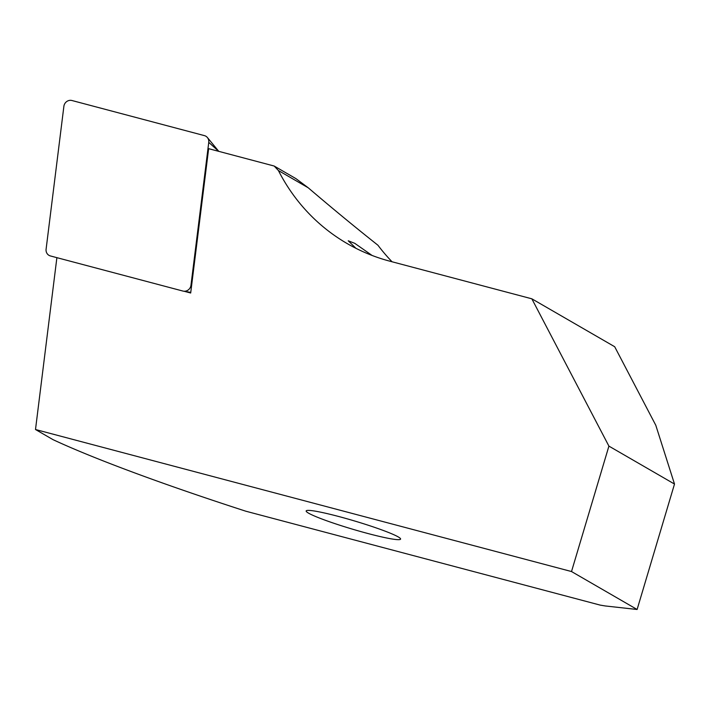 <?xml version="1.0" encoding="UTF-8"?>
<svg xmlns="http://www.w3.org/2000/svg" width="710" height="710" viewBox="0 0 710 710"><rect width="100%" height="100%" fill="white"/><g stroke="black" fill="none" stroke-linecap="round" stroke-linejoin="round"><path stroke-width="1.06" d="M63.882 106.322A6.567 6.159 120 0 1 71.967 100.518L204.409 135.619A6.567 6.159 -60 0 1 208.758 142.355L190.972 285.251A6.567 6.159 -60 0 1 182.887 291.047L50.446 255.955A6.567 6.159 -60 0 1 46.097 249.21L63.882 106.322M218.715 151.345L208.758 142.355M571.514 571.541L637.11 609.482L605.204 605.949A340.303 29.163 -163.4 0 1 600.181 605.106L245.829 511.209A340.303 29.163 -163.4 0 1 53.064 439.676L35.5 429.514L571.514 571.541L608.914 446.111L531.843 298.812L389.825 261.182A197.052 184.813 120 0 1 347.252 243.61A197.052 184.813 120 0 1 278.418 170.542L274.175 166.034L208.642 148.674L190.679 293.008L184.245 291.304M56.889 257.659L35.5 429.514M355.941 248.314L348.237 240.796L354.76 243.326L372.075 255.449M392.062 261.777A197.052 184.813 120 0 1 377.942 245.234C355.666 227.599 332.422 208.447 308.22 187.786L278.418 170.542M308.22 187.786L295.937 178.627L274.175 166.034M637.11 609.482L674.5 484.051L655.8 425.29L614.691 346.728L531.843 298.812M368.17 533.583A49.265 4.224 -163.4 0 0 400.591 539.103A49.265 4.224 -163.4 0 0 398.23 536.911A49.265 4.224 -163.4 0 0 346.48 518.628A49.265 4.224 -163.4 0 0 306.17 510.952A49.265 4.224 -163.4 0 0 368.17 533.583M674.5 484.051L608.914 446.111M191.576 285.793L190.972 285.251M218.609 151.177L207.418 137.545M190.759 292.387L183.428 291.162"/></g></svg>
